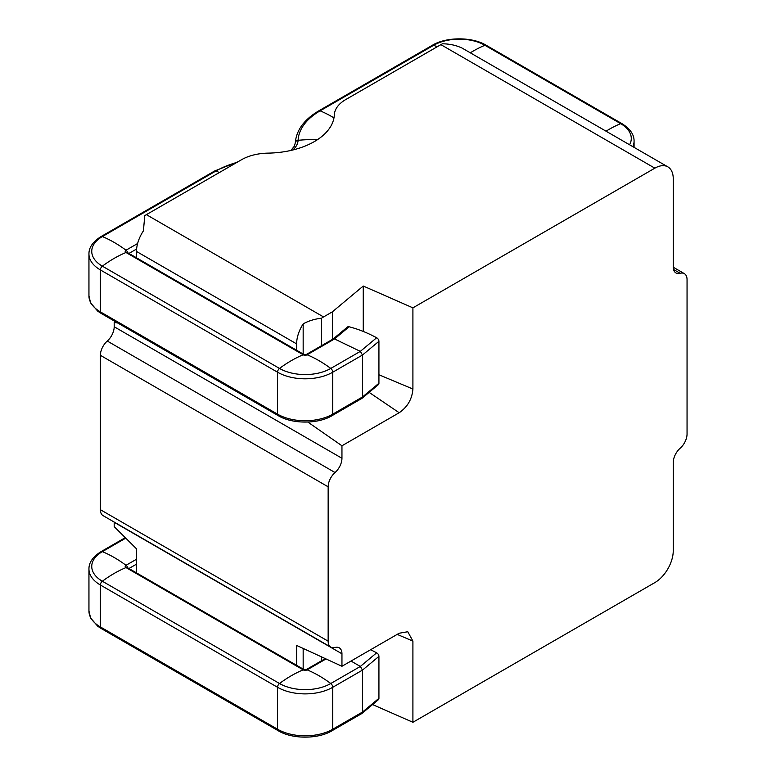 <?xml version="1.0" encoding="UTF-8"?>
<svg xmlns="http://www.w3.org/2000/svg" width="776" height="776" viewBox="0 0 776 776"><rect width="100%" height="100%" fill="white"/><g stroke="black" fill="none" stroke-linecap="round" stroke-linejoin="round"><path stroke-width="1.16" d="M321.565 656.903L321.565 660.754M115.478 321.691L114.188 322.438L117.758 323.01M114.188 322.438L114.188 326.764L341.954 458.267A13.017 7.518 -60 0 1 335.048 472.535A13.017 7.518 120 0 0 328.151 486.814L328.151 641.18A13.017 7.518 120 0 0 330.848 647.145A13.017 7.518 120 0 0 335.048 647.485A13.017 7.518 -60 0 1 339.257 647.834A13.017 7.518 -60 0 1 341.954 653.79L341.954 666.274L296.626 645.428L296.626 665.323M307.82 422.066L341.954 445.783L341.954 458.267M341.954 666.274L399.184 633.235L407.769 631.742L412.91 641.102L412.91 722.281L654.847 582.601A26.025 15.025 120 0 0 673.248 550.717L673.248 462.515A13.017 7.518 -60 0 1 680.154 448.247A13.017 7.518 120 0 0 687.051 433.968L687.051 279.603A13.017 7.518 120 0 0 684.364 273.647A13.017 7.518 120 0 0 680.154 273.298A13.017 7.518 -60 0 1 675.944 272.948A13.017 7.518 -60 0 1 673.248 266.993L673.248 178.79A26.025 15.025 120 0 0 667.864 166.879A26.025 15.025 120 0 0 654.847 168.169L440.884 44.639L345.747 99.561A39.042 22.543 0 0 0 334.33 114.848A68.327 39.45 0 0 1 268.011 153.134A39.042 22.543 0 0 0 241.53 159.73L146.392 214.651L323.543 316.938A26.025 15.025 120 0 0 321.565 318.199C314.649 318.994 308.518 320.886 303.164 323.883A26.025 15.025 120 0 0 296.626 343.894L136.498 251.453A26.025 15.025 -60 0 1 143.405 230.87L144.782 215.67A26.025 15.025 -60 0 1 146.392 214.651M440.884 44.639A26.025 15.025 -60 0 1 442.495 43.786C449.352 43.892 455.493 45.153 460.895 47.569A26.025 15.025 -60 0 1 462.409 48.258L667.864 166.879M341.954 653.79L114.188 522.287L114.188 526.623L136.498 548.826L136.498 572.882M412.91 722.281L372.577 704.559M378.93 374.76L412.91 389.028L412.91 307.849L654.847 168.169M412.91 389.028C412.105 399.087 407.526 406.993 399.184 412.735L369.124 392.375M341.954 445.783L399.184 412.735M330.848 647.145L103.072 515.642A13.017 7.518 -60 0 1 100.385 509.687L328.151 641.18M328.151 486.814L100.385 355.311L100.385 509.687M100.385 355.311A13.017 7.518 -60 0 1 107.282 341.042A13.017 7.518 120 0 0 114.188 326.764M412.91 307.849L363.255 286.034L332.38 311.836L323.543 316.938M136.498 257.807L136.498 251.453M296.626 350.257L296.626 343.894M303.164 354.021L303.164 323.883M321.565 345.689L321.565 318.199M332.38 339.442L332.38 311.836M363.255 331.439L363.255 286.034M303.164 648.426L303.164 669.096M412.91 641.102L397.186 634.39M333.117 339.015L305.812 354.777A3.249 1.882 60 0 1 307.112 354.777A117.942 68.094 60 0 1 330.78 368.435A3.249 1.882 60 0 1 332.749 372.208L362.489 355.039L360.336 351.373L334.534 338.947L332.933 339.141M305.822 354.777L304.464 354.777L127.312 252.501A3.249 1.882 120 0 0 126.013 252.501L303.164 354.777A117.942 68.094 120 0 0 291.339 360.636A117.942 68.094 120 0 0 279.505 368.435A3.249 1.882 120 0 0 277.536 372.208A39.042 22.543 0 0 0 332.749 372.208L332.749 414.151A3.249 1.882 60 0 1 332.079 415.635L361.936 398.379L362.489 396.972L378.93 383.237A3.249 2.183 50.1 0 1 378.349 384.673L361.936 398.379M333.02 339.073L347.405 327.055A3.249 2.183 50.1 0 1 349.113 326.774A117.942 79.23 50.1 0 1 376.641 337.754A3.249 2.183 50.1 0 1 378.93 341.295L362.489 355.039L362.489 396.972L332.749 414.151A39.042 22.543 0 0 1 277.536 414.151A3.249 1.882 120 0 0 278.206 415.635C292.038 424.2 318.238 424.2 332.079 415.635M378.93 341.295L378.93 383.237M325.29 658.611L305.812 669.853A3.249 1.882 60 0 1 307.112 669.853A117.942 68.094 60 0 1 318.946 675.712A117.942 68.094 60 0 1 330.78 683.51A3.249 1.882 60 0 1 332.749 687.284L332.749 729.227A3.249 1.882 60 0 1 332.079 730.711L361.752 713.58L362.489 712.048L378.93 698.313A3.249 2.183 50.1 0 1 378.349 699.739L361.936 713.445M305.822 669.853L304.464 669.853L127.312 567.576A3.249 1.882 120 0 0 126.013 567.576L303.164 669.853A117.942 68.094 120 0 0 291.339 675.712A117.942 68.094 120 0 0 279.505 683.51A3.249 1.882 120 0 0 277.536 687.284A39.042 22.543 -0 0 0 332.749 687.284L362.489 670.115L360.336 666.448L351.004 661.055M370.589 649.745A117.942 79.23 50.1 0 1 376.641 652.829A3.249 2.183 50.1 0 1 378.93 656.37L362.489 670.115L362.489 712.048L332.749 729.227A39.042 22.543 -0 0 1 277.536 729.227A3.249 1.882 120 0 0 278.206 730.711C292.038 739.276 318.238 739.276 332.079 730.711M378.93 656.37L378.93 698.313M304.464 669.853L304.464 669.853A3.249 1.882 120 0 0 303.164 669.853A2.794 1.61 -0 0 0 307.112 669.853L326.007 658.94M127.778 567.848A3.249 1.882 -120 0 0 126.013 565.297A2.794 1.61 -0 0 0 126.013 567.576A117.942 68.094 120 0 0 114.188 573.435A117.942 68.094 120 0 0 102.354 581.234L279.505 683.51A36.249 20.933 -0 0 0 330.78 683.51L360.336 666.448L376.641 652.829M127.778 252.772A3.249 1.882 -120 0 0 126.013 250.221A2.794 1.61 0 0 0 126.013 252.501A117.942 68.094 120 0 0 114.188 258.36A117.942 68.094 120 0 0 102.354 266.158L279.505 368.435A36.249 20.933 0 0 0 330.78 368.435L360.336 351.373L376.641 337.754M680.154 273.298L673.539 269.476M107.282 341.042L335.048 472.535M304.464 354.777L304.464 354.777A3.249 1.882 120 0 0 303.164 354.777A2.794 1.61 0 0 0 307.112 354.777L334.534 338.947L349.113 326.774M137.614 243.519L126.013 250.221A117.942 68.094 -120 0 0 102.354 236.564A36.249 20.933 0 0 0 102.354 266.158A3.249 1.882 120 0 0 100.385 269.932L277.536 372.208L277.536 414.151L100.385 311.874A3.249 1.882 120 0 0 101.055 313.358L278.206 415.635M100.385 269.932L100.385 311.874A39.042 22.543 0 0 1 88.949 295.928L88.949 253.995A39.042 22.543 0 0 0 100.385 269.932M219.365 172.524A117.942 68.094 -120 0 0 215.893 171.011L102.354 236.564A3.249 1.882 -120 0 0 101.055 236.564C89.938 243.528 88.901 250.309 88.949 253.995M136.615 249.009L128.942 253.442M236.699 162.514A75.291 43.475 0 0 0 215.893 171.011A3.249 1.882 -120 0 0 214.593 171.011L101.055 236.564M317.433 139.69A117.942 96.263 -177.1 0 0 298.091 140.32A32.078 18.517 180 0 1 292.775 150.011M333.971 117.894A117.942 68.094 -120 0 0 320.11 110.842A75.291 43.475 0 0 0 298.091 140.32A3.249 2.658 -177.1 0 0 295.307 142.794A3.249 2.658 -177.1 0 0 295.297 142.9M437.13 46.803A117.942 68.094 -120 0 0 433.658 45.289L320.11 110.842A3.249 1.882 -120 0 0 318.81 110.842C304.182 119.494 296.345 130.145 295.307 142.794L294.366 146.198L290.884 150.457M470.295 52.816A117.942 68.094 -60 0 1 484.922 45.289A36.249 20.933 0 0 0 433.658 45.289A3.249 1.882 -120 0 0 432.348 45.289L318.81 110.842M606.037 131.183A117.942 68.094 -60 0 1 620.664 123.656L484.922 45.289A3.249 1.882 -60 0 1 486.222 45.289C472.39 36.724 446.19 36.724 432.348 45.289M629.588 144.782A36.249 20.933 0 0 0 620.664 123.656A3.249 1.882 -60 0 1 621.964 123.656L486.222 45.289M632.857 146.664A39.042 22.543 0 0 0 634.07 141.086C634.108 137.41 633.08 130.62 621.964 123.656M136.498 564.152L128.942 568.517M136.498 559.244L126.013 565.297A117.942 68.094 -120 0 0 102.354 551.639A36.249 20.933 -0 0 0 102.354 581.234A3.249 1.882 120 0 0 100.385 585.007L277.536 687.284L277.536 729.227L100.385 626.94A3.249 1.882 120 0 0 101.055 628.434L278.206 730.711M100.385 585.007L100.385 626.94A39.042 22.543 -0 0 1 88.949 611.003L88.949 569.06A39.042 22.543 -0 0 0 100.385 585.007M125.751 538.127L102.354 551.639A3.249 1.882 -120 0 0 101.055 551.639C89.938 558.604 88.901 565.384 88.949 569.06M684.364 273.647L673.258 267.225M101.055 313.358L97.776 311.205L90.598 302.912L88.949 295.928M214.593 171.011L238.125 161.699M634.07 147.372L634.07 141.086M101.055 628.434L97.776 626.28L90.598 617.987L88.949 611.003M125.276 537.652L101.055 551.639"/></g></svg>
